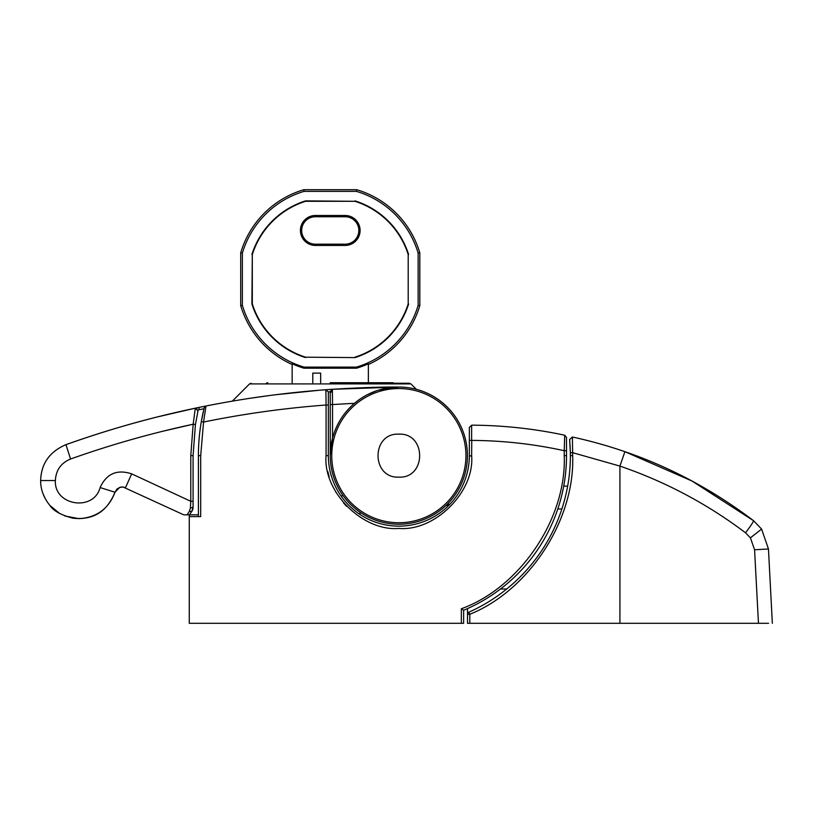 <?xml version="1.0" encoding="UTF-8"?>
<svg xmlns="http://www.w3.org/2000/svg" width="813" height="813" viewBox="0 0 813 813"><rect width="100%" height="100%" fill="white"/><g stroke="black" fill="none" stroke-linecap="round" stroke-linejoin="round"><path stroke-width="1.22" d="M330.251 382.71L392.75 382.71L330.251 382.71M461.337 623.307L461.337 608.764C520.29 587.403 566.722 518.298 564.222 455.646L566.509 455.646L566.509 450.707L564.222 450.707L564.7 435.209A457.272 457.272 0 0 0 471.642 425.169L471.631 440.402L469.345 440.402L469.345 455.646A70.497 70.497 0 0 1 398.848 526.143A70.497 70.497 0 0 1 328.35 455.646L328.35 405.016L326.064 405.016L325.891 389.742A990.752 990.752 0 0 0 206.004 406.002L203.565 422.038L200.699 455.646L200.699 516.611L189.266 516.611L189.266 623.307L463.623 623.307L463.623 610.289L463.623 623.307M200.699 516.611L200.699 455.646L203.565 422.038L201.309 421.652A200.435 200.435 0 0 0 198.413 455.646L198.413 516.611L189.266 516.611L189.266 514.842M471.753 440.402L471.631 455.646C474.762 491.804 435.016 531.56 398.848 528.43C362.689 531.56 322.924 491.814 326.064 455.646L326.064 405.016C284.865 408.096 244.032 413.766 203.565 422.038M461.337 608.764L463.623 610.289A167.671 167.671 0 0 0 566.509 455.646A167.671 167.671 0 0 1 463.623 610.289M359.996 514.466L359.996 512.17M327.832 471.581L329.143 476.581M333.401 487.495L336.226 492.739M343.482 502.891L346.673 506.387M566.509 437.445L564.7 435.209L566.509 437.445L566.509 450.707M469.345 440.402L469.345 427.455L471.642 425.169L469.345 427.455M201.309 421.652L204.236 407.679A2.287 2.287 0 0 0 204.226 407.699L206.004 406.002A2.287 2.287 0 0 0 204.236 407.679A2.287 2.287 0 0 0 204.226 407.699A200.435 200.435 0 0 0 201.309 421.652A200.435 200.435 0 0 1 204.226 407.699M332.385 389.285L330.261 391.561L332.385 389.285L330.261 391.561L330.251 404.549L332.537 404.549L332.385 389.285A990.752 990.752 0 0 0 325.891 389.742L328.35 392.018L328.35 405.016L328.35 392.018L325.891 389.742A990.752 990.752 0 0 1 332.385 389.285L398.848 387.049L378.868 390.027M450.107 504.04L446.398 505.645M448.37 505.086L446.469 505.635L448.37 505.086M449.955 504.151L446.428 505.645L451.388 499.731L446.428 505.645M691.893 480.971L624.892 451.682A457.272 457.272 0 0 0 572.382 437.018L572.647 452.678L570.36 452.719A171.472 171.472 0 0 1 468.857 612.209A2.287 2.287 0 0 0 467.505 614.293L467.505 608.612M569.628 439.467L572.382 437.018L569.628 439.467L570.36 452.719L570.045 444.792M569.872 442.353L569.7 440.25M761.009 623.307L765.683 623.307M768.57 623.307L467.505 623.307L467.505 614.293A2.287 2.287 0 0 1 468.857 612.209L469.792 614.293L467.505 614.293M570.391 455.646L572.677 455.646C575.045 519.832 529.141 590.411 469.792 614.293L469.792 623.307M758.468 623.307L754.576 549.781L750.419 537.84L745.541 532.81C707.31 503.928 665.441 481.692 619.923 466.093L572.647 452.678L572.677 455.646M754.576 549.781L768.458 548.978L761.598 529.09L768.458 548.978L772.35 623.307M506.692 589.008L500.452 589.008M556.072 524.233A171.472 171.472 0 0 0 561.874 508.989L557.799 508.989M619.923 623.307L619.923 466.093L624.892 451.682C670.644 467.333 713.519 490.341 753.539 520.696C753.519 521.692 750.846 525.737 745.541 532.81M753.539 520.696L761.598 529.09L753.539 520.696L692.066 481.072M572.504 439.579L572.454 438.349M561.874 508.989A171.472 171.472 0 0 0 567.657 486.123L563.714 486.123M330.251 404.549L330.251 455.646A68.587 68.587 0 0 1 398.848 387.049A68.587 68.587 0 0 1 467.434 455.646A68.587 68.587 0 0 1 398.848 524.233A68.587 68.587 0 0 1 330.251 455.646L332.537 438.095C336.318 424.254 343.645 412.658 354.519 403.299L332.537 404.549L332.537 438.095M330.251 383.238L409.335 383.238L330.251 383.238M376.287 390.87L367.913 394.427M364.59 396.216L361.917 397.842M357.75 400.728L354.519 403.299M398.848 387.049C381.632 386.876 358.767 387.669 330.251 389.427M319.499 390.23L275.587 394.752M269.601 395.514L250.048 398.289M250.536 398.218L261.664 396.592M163.301 431.124L193.169 424.213L195.435 424.559L197.996 410.921L195.293 408.187L197.02 408.522L195.293 408.187L193.169 424.213C151.533 433.166 110.659 444.762 70.558 459.01L65.955 444.65C109.409 429.274 149.907 417.76 195.293 408.187L198.799 407.455A990.752 990.752 0 0 1 206.004 406.002A990.752 990.752 0 0 0 198.799 407.455A990.752 990.752 0 0 1 206.004 406.002A2.287 2.287 0 0 0 204.236 407.679L203.911 409M195.293 408.187C151.34 417.415 108.22 429.569 65.944 444.65C49.552 451.733 41.117 463.695 40.65 480.544C41.178 463.613 49.613 451.652 65.955 444.65C108.22 429.569 151.34 417.415 195.293 408.187L157.305 416.947M144.734 420.189L131.828 423.705M131.777 423.725L130.131 424.183M129.714 424.305L124.816 425.697M206.004 406.002A990.752 990.752 0 0 0 198.799 407.455L199.256 409.701L197.996 409.955M119.643 487.424L115.019 492.241C108.637 508.857 96.574 517.657 78.831 518.653L78.831 518.653C96.574 517.657 108.637 508.857 115.019 492.241L119.582 487.444M190.384 508.064L193.077 507.221L191.878 511.316A7.622 7.622 0 0 0 193.077 507.221L193.077 501.306L190.781 501.306L190.384 508.064L189.327 511.418L191.878 511.316L189.388 514.842L183.758 514.842L123.048 486.997L183.758 514.842L187.549 514.842M120.344 487.2L121.117 487.048M343.228 495.788L340.891 495.788M189.388 514.842L198.413 514.842M70.558 459.01C60.995 462.993 55.934 470.168 55.375 480.544L40.65 480.544L40.68 482.058M193.169 424.213L190.781 455.646L190.781 501.306L131.676 473.857C117.031 469.071 106.513 473.644 100.121 487.556C93.708 511.956 53.922 505.716 55.375 480.544M42.896 493.42L45.457 499.06M49.898 505.432L59.745 513.572M64.644 515.94L78.902 518.643M82.204 518.491L86.94 517.759M87.916 517.535L90.853 516.672M94.603 515.198L97.011 513.989M98.678 513.023L99.755 512.342M100.121 487.556L115.019 492.241C107.641 509.802 95.365 520.462 72.865 518.196C60.924 515.025 53.241 510.737 49.806 505.33C43.638 497.698 40.589 489.436 40.65 480.544M398.848 434.142C426.561 432.811 426.591 478.451 398.858 477.14C371.165 478.491 371.053 432.851 398.848 434.142M183.758 514.842L184.764 514.842M193.077 501.306L193.077 455.646L195.435 424.559L193.077 455.646L190.781 455.646M131.676 473.857L125.497 487.668C120.893 486.204 117.397 487.729 115.019 492.241M189.327 511.418L187.071 514.832M116.432 489.69L117.661 488.511M122.489 486.957L123.017 486.987M315.393 215.475L345.119 215.475A14.99 14.99 0 0 1 360.098 230.465A14.99 14.99 0 0 1 345.119 245.445L315.393 245.445A14.99 14.99 0 0 1 300.414 230.465A14.99 14.99 0 0 1 315.393 215.475L315.393 216.746A13.719 13.719 0 0 0 301.674 230.465A13.719 13.719 0 0 0 315.393 244.185L345.119 244.185A13.719 13.719 0 0 0 358.838 230.465A13.719 13.719 0 0 0 345.119 216.746L315.393 216.746M354.925 357.192A81.767 81.767 0 0 0 408.207 303.91L408.207 254.571A81.767 81.767 0 0 0 354.925 201.289L305.586 201.289A81.767 81.767 0 0 0 252.304 254.571L252.304 303.91A81.767 81.767 0 0 0 305.586 357.192L354.986 357.598L305.586 357.192M408.207 254.571L408.207 303.91M408.614 303.971A82.164 82.164 0 0 1 354.986 357.598M305.525 357.598A82.164 82.164 0 0 1 251.898 303.971L252.304 303.91M251.898 303.971L252.304 254.571M251.898 254.51A82.164 82.164 0 0 1 305.525 200.882L305.586 201.289M305.525 200.882L354.925 201.289M354.986 200.882A82.164 82.164 0 0 1 408.614 254.51M356.409 367.12A91.696 91.696 0 0 0 418.136 305.403L418.136 253.077A91.696 91.696 0 0 0 356.409 191.36L304.092 191.36A91.696 91.696 0 0 0 242.376 253.077L242.376 305.403A91.696 91.696 0 0 0 304.092 367.12L356.409 367.12L356.572 368.187A92.763 92.763 0 0 0 368.36 363.807L368.36 382.71M418.136 305.403L419.803 305.637L419.803 252.843L418.136 253.077M368.36 364.468A93.363 93.363 0 0 0 419.803 305.637M304.092 367.12L303.94 368.187L356.572 368.187M242.376 305.403L240.709 305.637A93.363 93.363 0 0 0 292.152 364.468M292.152 382.71L292.152 363.807A92.763 92.763 0 0 0 303.94 368.187M242.376 253.077L240.709 252.843L240.709 305.637M304.092 191.36L303.859 189.693A93.363 93.363 0 0 0 240.709 252.843M356.409 191.36L356.653 189.693L303.859 189.693M419.803 252.843A93.363 93.363 0 0 0 356.653 189.693M312.781 382.71L312.781 373.106L320.657 373.106L320.657 382.71M469.345 455.646L471.621 456.164M564.222 455.646L564.222 450.707C533.724 444.01 502.861 440.575 471.631 440.402M200.699 455.646L198.413 455.646M326.064 455.646L328.35 455.646M750.419 537.84L761.598 529.09M331.755 455.646A67.093 67.093 0 0 1 398.848 388.553A67.093 67.093 0 0 1 465.94 455.646A67.093 67.093 0 0 1 398.848 522.739A67.093 67.093 0 0 1 331.755 455.646M409.335 383.238L410.951 383.909L249.561 383.909L232.325 401.144M467.434 455.646A68.587 68.587 0 0 1 398.848 524.233A68.587 68.587 0 0 1 330.251 455.646M199.256 409.701L203.972 408.736M328.34 391.856L330.261 391.724M330.251 392.994L332.405 390.962M345.119 245.445L345.119 244.185M345.119 216.746L345.119 215.475M315.393 244.185L315.393 245.445M266.298 383.238L267.762 382.71M394.214 383.238L392.75 382.71M410.951 383.909L416.358 389.325M249.561 383.909L251.176 383.238"/></g></svg>
